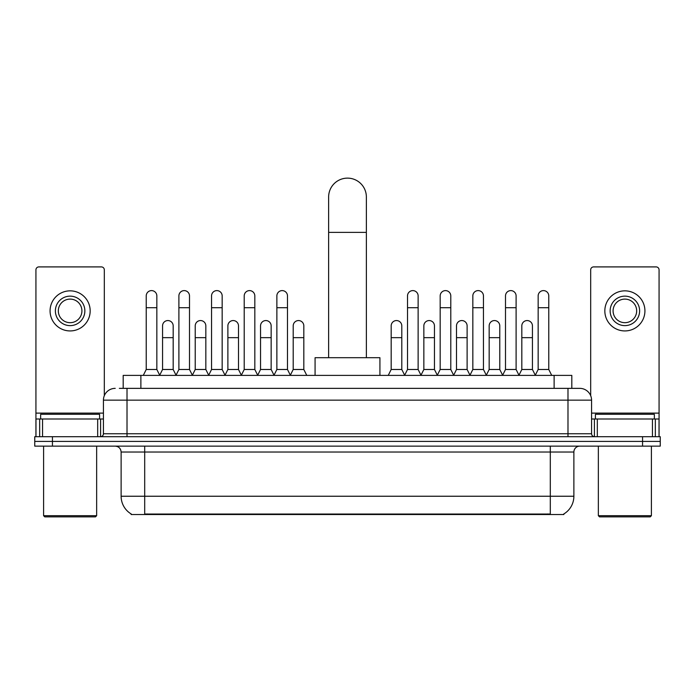 <?xml version="1.0" encoding="UTF-8"?>
<svg xmlns="http://www.w3.org/2000/svg" width="695" height="695" viewBox="0 0 695 695"><rect width="100%" height="100%" fill="white"/><g stroke="black" fill="none" stroke-linecap="round" stroke-linejoin="round"><path stroke-width="1.04" d="M119.349 388.357L127.011 388.357L119.349 388.357L123.189 388.357L123.189 375.387L571.811 375.387L571.811 388.357M563.862 513.935L563.862 514.517L131.138 514.517L131.138 513.935M131.312 514.039A20.633 20.633 0 0 1 121.121 496.239L144.699 496.239L144.699 514.039L550.301 514.039L550.301 496.239L573.879 496.239L573.879 452.028A5.899 5.899 0 0 1 579.778 446.129M121.121 496.239L121.121 452.028C120.765 448.44 118.802 446.477 115.222 446.129M563.688 514.039A20.633 20.633 0 0 0 573.879 496.239M52.438 436.695L660.25 436.695L660.25 441.412L34.75 441.412L34.75 446.129L52.438 446.129L52.438 441.412L34.75 441.412L34.75 436.695L52.438 436.695L52.438 441.412L660.25 441.412L660.25 446.129L52.438 446.129M115.222 388.357A11.789 11.789 0 0 0 103.433 400.146L103.433 433.75A2.945 2.945 0 0 1 100.48 436.695M579.778 388.357L567.989 388.357L579.778 388.357A11.789 11.789 0 0 1 591.567 400.146L591.567 433.75C591.74 435.539 592.722 436.521 594.52 436.695M591.567 400.146L127.011 400.146L127.011 388.357L567.989 388.357L567.989 433.75L591.567 433.75M97.682 436.695L97.682 419.007L42.56 419.007L42.56 436.695M104.32 395.663L104.32 269.86A2.945 2.945 0 0 0 101.366 266.906L38.877 266.906A2.945 2.945 0 0 0 35.931 269.86L35.931 419.007L42.56 419.007M97.682 419.007L103.433 419.007M35.931 436.695L35.931 419.007M70.126 296.148A14.743 14.743 0 0 0 55.383 310.891A14.743 14.743 0 0 0 70.126 325.625A14.743 14.743 0 0 0 84.86 310.891A14.743 14.743 0 0 0 70.126 296.148M70.126 299.102A11.789 11.789 0 0 0 58.328 310.891A11.789 11.789 0 0 0 70.126 322.68A11.789 11.789 0 0 0 81.914 310.891A11.789 11.789 0 0 0 70.126 299.102M70.126 330.933A20.042 20.042 0 0 0 90.168 310.891A20.042 20.042 0 0 0 70.126 290.849A20.042 20.042 0 0 0 50.075 310.891A20.042 20.042 0 0 0 70.126 330.933M95.476 516.872L44.775 516.872L43.594 515.699L96.648 515.699L95.476 516.872M43.594 446.129L43.594 515.699M96.648 446.129L96.648 515.699M99.602 419.007L99.602 414.298L40.649 414.298L40.649 419.007M328.631 357.699L328.631 196.989A18.869 18.869 0 0 1 347.5 178.129A18.869 18.869 0 0 1 366.369 196.989A18.869 18.869 0 0 0 347.5 178.129M366.369 357.699L366.369 196.989M379.922 375.387L379.922 357.699L315.078 357.699L315.078 375.387M143.283 375.387L146.228 369.488L156.844 369.488L159.789 375.387M156.844 369.488L156.844 295.914A5.308 5.308 0 0 0 151.536 290.606A5.308 5.308 0 0 1 151.875 290.623M146.228 369.488L146.228 307.703L156.844 307.703M146.228 307.703L146.228 295.914A5.308 5.308 0 0 1 151.536 290.606M175.948 375.387L178.893 369.488L189.5 369.488L192.454 375.387M189.5 369.488L189.5 295.914A5.308 5.308 0 0 0 184.201 290.606A5.308 5.308 0 0 1 184.531 290.623M178.893 369.488L178.893 307.703L189.5 307.703M178.893 307.703L178.893 295.914A5.308 5.308 0 0 1 184.201 290.606M208.604 375.387L211.549 369.488L222.165 369.488L225.111 375.387M222.165 369.488L222.165 295.914A5.308 5.308 0 0 0 216.857 290.606A5.308 5.308 0 0 1 217.188 290.623M211.549 369.488L211.549 307.703L222.165 307.703M211.549 307.703L211.549 295.914A5.308 5.308 0 0 1 216.857 290.606M241.269 375.387L244.214 369.488L254.822 369.488L257.776 375.387M254.822 369.488L254.822 295.914A5.308 5.308 0 0 0 249.522 290.606A5.308 5.308 0 0 1 249.853 290.623M244.214 369.488L244.214 307.703L254.822 307.703M244.214 307.703L244.214 295.914A5.308 5.308 0 0 1 249.522 290.606M273.926 375.387L276.871 369.488L287.487 369.488L290.432 375.387M287.487 369.488L287.487 295.914A5.308 5.308 0 0 0 282.179 290.606A5.308 5.308 0 0 1 282.509 290.623M276.871 369.488L276.871 307.703L287.487 307.703M276.871 307.703L276.871 295.914A5.308 5.308 0 0 1 282.179 290.606M404.568 375.387L407.513 369.488L418.129 369.488L421.074 375.387M418.129 369.488L418.129 295.914A5.308 5.308 0 0 0 412.821 290.606A5.308 5.308 0 0 1 413.151 290.623M407.513 369.488L407.513 307.703L418.129 307.703M407.513 307.703L407.513 295.914A5.308 5.308 0 0 1 412.821 290.606M437.224 375.387L440.178 369.488L450.786 369.488L453.731 375.387M450.786 369.488L450.786 295.914A5.308 5.308 0 0 0 445.478 290.606A5.308 5.308 0 0 1 445.816 290.623M440.178 369.488L440.178 307.703L450.786 307.703M440.178 307.703L440.178 295.914A5.308 5.308 0 0 1 445.478 290.606M469.889 375.387L472.835 369.488L483.451 369.488L486.396 375.387M483.451 369.488L483.451 295.914A5.308 5.308 0 0 0 478.143 290.606A5.308 5.308 0 0 1 478.473 290.623M472.835 369.488L472.835 307.703L483.451 307.703M472.835 307.703L472.835 295.914A5.308 5.308 0 0 1 478.143 290.606M502.546 375.387L505.5 369.488L516.107 369.488L519.052 375.387M516.107 369.488L516.107 295.914A5.308 5.308 0 0 0 510.799 290.606A5.308 5.308 0 0 1 511.138 290.623M505.5 369.488L505.5 307.703L516.107 307.703M505.5 307.703L505.5 295.914A5.308 5.308 0 0 1 510.799 290.606M535.211 375.387L538.156 369.488L548.772 369.488L551.717 375.387M548.772 369.488L548.772 295.914A5.308 5.308 0 0 0 543.464 290.606A5.308 5.308 0 0 1 543.794 290.623M538.156 369.488L538.156 307.703L548.772 307.703M538.156 307.703L538.156 295.914A5.308 5.308 0 0 1 543.464 290.606M159.702 375.204L162.561 369.488L173.177 369.488L176.035 375.204M173.177 369.488L173.177 325.868A5.308 5.308 0 0 0 168.199 320.569A5.308 5.308 0 0 1 173.177 325.868M162.561 369.488L162.561 337.657L173.177 337.657M162.561 337.657L162.561 325.868A5.308 5.308 0 0 1 168.199 320.569M192.367 375.204L195.226 369.488L205.833 369.488L208.691 375.204M205.833 369.488L205.833 325.868A5.308 5.308 0 0 0 200.864 320.569A5.308 5.308 0 0 1 205.833 325.868M195.226 369.488L195.226 337.657L205.833 337.657M195.226 337.657L195.226 325.868A5.308 5.308 0 0 1 200.864 320.569M225.024 375.204L227.882 369.488L238.498 369.488L241.356 375.204M238.498 369.488L238.498 325.868A5.308 5.308 0 0 0 233.52 320.569A5.308 5.308 0 0 1 238.498 325.868M227.882 369.488L227.882 337.657L238.498 337.657M227.882 337.657L227.882 325.868A5.308 5.308 0 0 1 233.52 320.569M257.68 375.204L260.547 369.488L271.154 369.488L274.012 375.204M271.154 369.488L271.154 325.868A5.308 5.308 0 0 0 266.185 320.569A5.308 5.308 0 0 1 271.154 325.868M260.547 369.488L260.547 337.657L271.154 337.657M260.547 337.657L260.547 325.868A5.308 5.308 0 0 1 266.185 320.569M290.345 375.204L293.203 369.488L303.819 369.488L306.764 375.387M303.819 369.488L303.819 325.868A5.308 5.308 0 0 0 298.841 320.569A5.308 5.308 0 0 1 303.819 325.868M293.203 369.488L293.203 337.657L303.819 337.657M293.203 337.657L293.203 325.868A5.308 5.308 0 0 1 298.841 320.569M388.236 375.387L391.181 369.488L401.797 369.488L404.655 375.204M401.797 369.488L401.797 325.868A5.308 5.308 0 0 0 396.828 320.569A5.308 5.308 0 0 1 401.797 325.868M391.181 369.488L391.181 337.657L401.797 337.657M391.181 337.657L391.181 325.868A5.308 5.308 0 0 1 396.828 320.569M420.988 375.204L423.846 369.488L434.453 369.488L437.32 375.204M434.453 369.488L434.453 325.868A5.308 5.308 0 0 0 429.484 320.569A5.308 5.308 0 0 1 434.453 325.868M423.846 369.488L423.846 337.657L434.453 337.657M423.846 337.657L423.846 325.868A5.308 5.308 0 0 1 429.484 320.569M453.644 375.204L456.502 369.488L467.118 369.488L469.976 375.204M467.118 369.488L467.118 325.868A5.308 5.308 0 0 0 462.149 320.569A5.308 5.308 0 0 1 467.118 325.868M456.502 369.488L456.502 337.657L467.118 337.657M456.502 337.657L456.502 325.868A5.308 5.308 0 0 1 462.149 320.569M486.309 375.204L489.167 369.488L499.774 369.488L502.633 375.204M499.774 369.488L499.774 325.868A5.308 5.308 0 0 0 494.805 320.569A5.308 5.308 0 0 1 499.774 325.868M489.167 369.488L489.167 337.657L499.774 337.657M489.167 337.657L489.167 325.868A5.308 5.308 0 0 1 494.805 320.569M518.965 375.204L521.823 369.488L532.44 369.488L535.298 375.204M532.44 369.488L532.44 325.868A5.308 5.308 0 0 0 527.462 320.569A5.308 5.308 0 0 1 532.44 325.868M521.823 369.488L521.823 337.657L532.44 337.657M521.823 337.657L521.823 325.868A5.308 5.308 0 0 1 527.462 320.569M652.44 436.695L652.44 419.007L597.318 419.007L597.318 436.695M659.068 436.695L659.068 419.007L659.068 436.695M652.44 419.007L659.068 419.007L659.068 269.86A2.945 2.945 0 0 0 656.123 266.906L593.634 266.906A2.945 2.945 0 0 0 590.68 269.86L590.68 395.663M591.567 419.007L597.318 419.007M624.875 296.148A14.743 14.743 0 0 0 610.141 310.891A14.743 14.743 0 0 0 624.875 325.625A14.743 14.743 0 0 0 639.617 310.891A14.743 14.743 0 0 0 624.875 296.148M624.875 299.102A11.789 11.789 0 0 0 613.086 310.891A11.789 11.789 0 0 0 624.875 322.68A11.789 11.789 0 0 0 636.672 310.891A11.789 11.789 0 0 0 624.875 299.102M624.875 330.933A20.042 20.042 0 0 0 644.925 310.891A20.042 20.042 0 0 0 624.875 290.849A20.042 20.042 0 0 0 604.832 310.891A20.042 20.042 0 0 0 624.875 330.933M650.225 516.872L599.524 516.872L598.352 515.699L651.406 515.699L650.225 516.872M598.352 446.129L598.352 515.699M651.406 446.129L651.406 515.699M654.351 419.007L654.351 414.298L595.398 414.298L595.398 419.007M547.947 514.517L547.947 513.935M147.053 514.517L147.053 513.935M140.876 388.357L140.876 375.387M554.124 388.357L554.124 375.387M550.301 446.129L550.301 452.028L121.121 452.028M573.879 452.028L550.301 452.028L550.301 496.239L144.699 496.239L144.699 446.129M642.562 446.129L642.562 436.695M127.011 436.695L127.011 400.146L103.433 400.146M103.433 433.75L567.989 433.75L567.989 436.695M103.433 413.117L35.931 413.117M100.584 419.007L100.584 436.695M35.975 419.007L35.975 436.695M39.658 436.695L39.658 419.007M328.631 232.365L366.369 232.365M659.068 413.117L591.567 413.117M659.025 436.695L659.025 419.007M655.342 419.007L655.342 436.695M594.416 436.695L594.416 419.007"/></g></svg>
